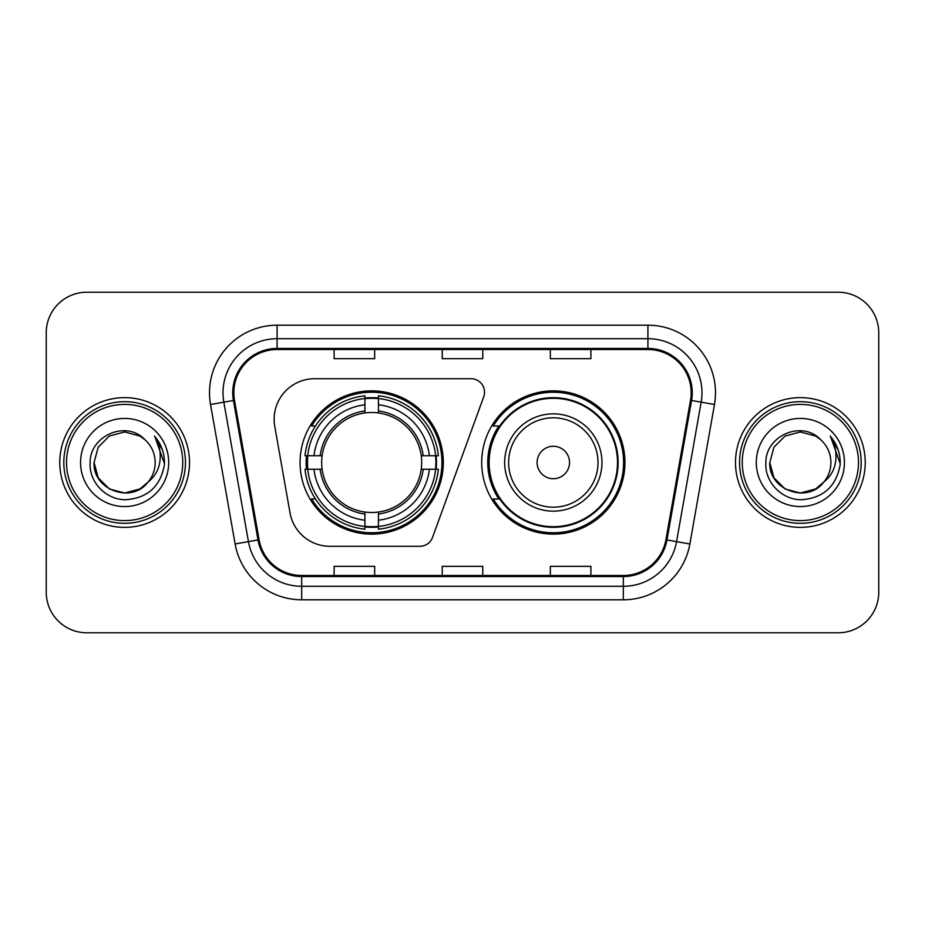 <?xml version="1.0" encoding="UTF-8"?>
<svg xmlns="http://www.w3.org/2000/svg" width="925" height="925" viewBox="0 0 925 925"><rect width="100%" height="100%" fill="white"/><g stroke="black" fill="none" stroke-linecap="round" stroke-linejoin="round"><path stroke-width="1.39" d="M274.135 419.256A40.538 40.538 0 0 0 274.748 426.298L289.999 512.785A40.538 40.538 0 0 0 329.924 546.293L419.834 546.293A13.517 13.517 0 0 0 432.542 537.402L483.694 396.848A13.517 13.517 0 0 0 470.998 378.707L314.673 378.707A40.538 40.538 0 0 0 274.135 419.256M481.694 462.5A71.63 71.63 0 0 0 553.323 534.13A71.63 71.63 0 0 0 624.942 462.5A71.63 71.63 0 0 0 553.323 390.87A71.63 71.63 0 0 0 481.694 462.5M300.058 462.5A71.63 71.63 0 0 0 371.677 534.13A71.63 71.63 0 0 0 443.306 462.5A71.63 71.63 0 0 0 371.677 390.87A71.63 71.63 0 0 0 300.058 462.5M306.487 469.252A65.548 65.548 0 0 1 306.487 455.748M498.864 498.991A65.548 65.548 0 0 1 498.864 426.009M46.25 332.757L46.25 592.243A40.538 40.538 0 0 0 86.788 632.781L838.212 632.781A40.538 40.538 0 0 0 878.75 592.243L878.75 332.757A40.538 40.538 0 0 0 838.212 292.219L86.788 292.219A40.538 40.538 0 0 0 46.25 332.757L46.25 592.243M59.767 462.5A64.866 64.866 0 0 0 124.632 527.366A64.866 64.866 0 0 0 189.509 462.5A64.866 64.866 0 0 0 124.632 397.634A64.866 64.866 0 0 0 59.767 462.5A64.866 64.866 0 0 0 124.632 527.366A64.866 64.866 0 0 0 189.509 462.5A64.866 64.866 0 0 0 124.632 397.634A64.866 64.866 0 0 0 59.767 462.5M735.491 462.5A64.866 64.866 0 0 0 800.368 527.366A64.866 64.866 0 0 0 865.233 462.5A64.866 64.866 0 0 0 800.368 397.634A64.866 64.866 0 0 0 735.491 462.5A64.866 64.866 0 0 0 800.368 527.366A64.866 64.866 0 0 0 865.233 462.5A64.866 64.866 0 0 0 800.368 397.634A64.866 64.866 0 0 0 735.491 462.5M233.828 392.767A43.244 43.244 0 0 1 277.084 349.523L647.916 349.523A43.244 43.244 0 0 1 690.513 400.271L665.919 539.749A43.244 43.244 0 0 1 623.323 575.477L301.677 575.477A43.244 43.244 0 0 1 259.081 539.749L234.488 400.271A43.244 43.244 0 0 1 233.828 392.767M232.753 392.767A44.331 44.331 0 0 0 233.424 400.467L258.017 539.934A44.331 44.331 0 0 0 301.677 576.564L623.323 576.564A44.331 44.331 0 0 0 666.983 539.934L691.576 400.467A44.331 44.331 0 0 0 647.916 348.436L277.084 348.436A44.331 44.331 0 0 0 232.753 392.767M210.53 404.502A67.571 67.571 0 0 1 277.084 325.195L647.916 325.195A67.571 67.571 0 0 1 714.47 404.502L689.877 543.969A67.571 67.571 0 0 1 623.323 599.805L301.677 599.805A67.571 67.571 0 0 1 235.123 543.969L210.53 404.502L223.838 402.155A54.055 54.055 0 0 1 277.084 338.712L647.916 338.712A54.055 54.055 0 0 1 701.162 402.155L676.568 541.622A54.055 54.055 0 0 1 623.323 586.288L301.677 586.288A54.055 54.055 0 0 1 248.432 541.622L223.838 402.155A54.055 54.055 0 0 1 223.017 392.767M838.212 292.219L86.788 292.219M86.788 632.781L838.212 632.781M878.75 592.243L878.75 332.757M442.231 349.523L442.231 358.669L482.769 358.669L482.769 349.523M334.11 349.523L334.11 358.669L374.66 358.669L374.66 349.523M550.34 349.523L550.34 358.669L590.89 358.669L590.89 349.523M482.769 575.477L482.769 566.331L442.231 566.331L442.231 575.477M374.66 575.477L374.66 566.331L334.11 566.331L334.11 575.477M590.89 575.477L590.89 566.331L550.34 566.331L550.34 575.477M139.906 488.955A30.548 30.548 0 0 0 148.162 481.994L141.641 487.88M182.745 462.5A58.113 58.113 0 0 0 124.632 404.387A58.113 58.113 0 0 0 66.519 462.5A58.113 58.113 0 0 0 124.632 520.613A58.113 58.113 0 0 0 182.745 462.5M185.451 462.5A60.819 60.819 0 0 0 124.632 401.681A60.819 60.819 0 0 0 63.813 462.5A60.819 60.819 0 0 0 124.632 523.319A60.819 60.819 0 0 0 185.451 462.5M141.398 488.042L148.162 481.994L139.906 488.955L124.632 493.048L109.358 488.955L98.177 477.774L94.084 462.5L98.177 477.774L109.358 488.955L124.632 493.048L139.906 488.955L148.162 481.994L139.906 488.955L124.632 493.048L109.358 488.955L98.177 477.774L94.084 462.5L98.177 447.226L109.358 436.045L124.632 431.952L139.906 436.045L144.647 439.421C125.904 419.765 89.806 435.953 90.141 462.5C88.719 482.145 106.155 499.882 125.615 499.743C147.549 498.159 160.476 486.504 164.407 464.789L164.477 462.5C164.361 452.475 161.031 443.676 154.475 436.103C159.458 444.278 161.216 453.077 159.748 462.5C158.395 470.374 154.533 476.872 148.162 481.994L141.583 487.914M109.358 436.045L98.177 447.226L94.084 462.5C92.512 489.66 131.015 503.894 147.537 482.723L141.34 488.076M148.162 481.994C152.764 476.306 155.111 469.808 155.18 462.5C155.007 453.285 151.503 445.584 144.647 439.421M80.568 462.5A44.065 44.065 0 0 0 124.632 506.565A44.065 44.065 0 0 0 168.697 462.5A44.065 44.065 0 0 0 124.632 418.435A44.065 44.065 0 0 0 80.568 462.5M154.776 436.438L164.453 463.656M154.475 436.103L162.43 449.908M378.441 526.475L378.441 529.192A67.028 67.028 0 0 0 438.369 469.252L435.652 469.252A64.334 64.334 0 0 1 378.441 526.475L378.441 520.22A58.113 58.113 0 0 0 429.397 469.252L421.222 469.252A50.008 50.008 0 0 0 378.441 412.955L378.441 398.525A64.334 64.334 0 0 1 435.652 455.748L438.369 455.748A67.028 67.028 0 0 0 378.441 395.808L378.441 398.525M307.713 469.252L304.996 469.252A67.028 67.028 0 0 0 364.924 529.192L364.924 526.475A64.334 64.334 0 0 1 307.713 469.252L313.968 469.252A58.113 58.113 0 0 0 364.924 520.22L364.924 512.045A50.008 50.008 0 0 0 421.222 469.252L423.222 469.252A51.985 51.985 0 0 1 378.441 514.046L378.441 520.22M364.924 398.525L364.924 395.808A67.028 67.028 0 0 0 304.996 455.748L307.713 455.748A64.334 64.334 0 0 1 364.924 398.525L364.924 404.78A58.113 58.113 0 0 0 313.968 455.748L322.131 455.748A50.008 50.008 0 0 0 364.924 512.045L364.924 514.046A51.985 51.985 0 0 1 320.142 469.252L313.968 469.252M307.84 469.252A64.195 64.195 0 0 1 307.84 455.748M378.441 398.663A64.195 64.195 0 0 0 364.924 398.663M435.525 455.748A64.195 64.195 0 0 1 435.525 469.252M435.652 455.748L429.397 455.748A58.113 58.113 0 0 0 378.441 404.78M429.397 469.252L435.652 469.252M364.924 520.22L364.924 526.475M421.222 455.748L429.397 455.748M378.441 512.126L378.441 514.046M364.924 512.045A50.008 50.008 0 0 1 322.131 469.252L320.142 469.252M378.441 526.337A64.195 64.195 0 0 1 364.924 526.337M313.968 455.748L307.713 455.748M364.924 412.874L364.924 404.78M378.441 412.955A50.008 50.008 0 0 0 322.131 455.748L320.142 455.748A51.985 51.985 0 0 1 364.924 410.954M378.441 412.874L378.441 410.954A51.985 51.985 0 0 1 423.222 455.748M315.448 426.009L311.621 426.009A70.277 70.277 0 0 1 441.953 462.5A70.277 70.277 0 0 1 311.621 498.991L315.448 498.991M569.534 462.5A16.222 16.222 0 0 0 553.323 446.278A16.222 16.222 0 0 0 537.101 462.5A16.222 16.222 0 0 0 553.323 478.722A16.222 16.222 0 0 0 569.534 462.5M601.967 462.5A48.655 48.655 0 0 0 553.323 413.845A48.655 48.655 0 0 0 504.668 462.5A48.655 48.655 0 0 0 553.323 511.155A48.655 48.655 0 0 0 601.967 462.5A48.655 48.655 0 0 1 553.323 511.155A48.655 48.655 0 0 1 504.668 462.5M617.507 462.5A64.195 64.195 0 0 0 553.323 398.305A64.195 64.195 0 0 0 489.128 462.5A64.195 64.195 0 0 0 553.323 526.695A64.195 64.195 0 0 0 617.507 462.5M623.589 462.5A70.277 70.277 0 0 1 493.256 498.991L499.766 498.991A64.796 64.796 0 0 0 618.12 462.65A64.796 64.796 0 0 0 499.766 426.009L493.256 426.009A70.277 70.277 0 0 1 623.589 462.5M815.642 488.955A30.548 30.548 0 0 0 823.886 481.994L815.642 488.955L800.368 493.048L785.094 488.955L773.913 477.774L769.82 462.5L773.913 447.226L785.094 436.045L800.368 431.952L815.642 436.045L820.382 439.421C801.628 419.765 765.53 435.953 765.877 462.5C764.443 482.145 781.879 499.882 801.351 499.743C823.285 498.159 836.212 486.504 840.143 464.789L840.212 462.5C840.097 452.475 836.755 443.676 830.199 436.103C835.194 444.278 836.94 453.077 835.472 462.5C834.13 470.374 830.268 476.872 823.886 481.994L815.642 488.955L800.368 493.048L785.094 488.955L773.913 477.774L769.82 462.5L773.913 477.774L785.094 488.955L800.368 493.048L815.642 488.955L823.886 481.994L815.642 488.955L800.368 493.048L785.094 488.955L773.913 477.774L769.82 462.5L773.913 477.774L785.094 488.955L800.368 493.048L815.642 488.955L823.886 481.994L815.642 488.955L800.368 493.048L785.094 488.955L773.913 477.774L769.82 462.5L773.913 477.774L785.094 488.955L800.368 493.048L815.642 488.955L823.886 481.994C828.499 476.306 830.847 469.808 830.916 462.5C830.743 453.285 827.228 445.584 820.382 439.421M858.481 462.5A58.113 58.113 0 0 0 800.368 404.387A58.113 58.113 0 0 0 742.255 462.5A58.113 58.113 0 0 0 800.368 520.613A58.113 58.113 0 0 0 858.481 462.5M861.187 462.5A60.819 60.819 0 0 0 800.368 401.681A60.819 60.819 0 0 0 739.549 462.5A60.819 60.819 0 0 0 800.368 523.319A60.819 60.819 0 0 0 861.187 462.5M769.82 462.5C768.247 489.66 806.75 503.894 823.262 482.723L823.886 481.994M756.303 462.5A44.065 44.065 0 0 0 800.368 506.565A44.065 44.065 0 0 0 844.433 462.5A44.065 44.065 0 0 0 800.368 418.435A44.065 44.065 0 0 0 756.303 462.5M830.5 436.438L840.189 463.656M830.199 436.103L838.166 449.908M647.916 325.195L647.916 348.436M223.838 402.155L233.424 400.467M301.677 599.805L301.677 576.564M623.323 576.564L623.323 599.805M666.983 539.934L689.877 543.969M235.123 543.969L258.017 539.934M691.576 400.467L714.47 404.502M277.084 325.195L277.084 348.436M378.441 512.045A50.008 50.008 0 0 0 421.222 469.252M436.126 469.252A64.796 64.796 0 0 0 436.126 455.748M378.441 398.051A64.796 64.796 0 0 0 364.924 398.051M364.924 526.949A64.796 64.796 0 0 0 378.441 526.949M598.013 462.5A44.689 44.689 0 0 0 553.323 417.811A44.689 44.689 0 0 0 508.623 462.5A44.689 44.689 0 0 0 553.323 507.189A44.689 44.689 0 0 0 598.013 462.5"/></g></svg>
